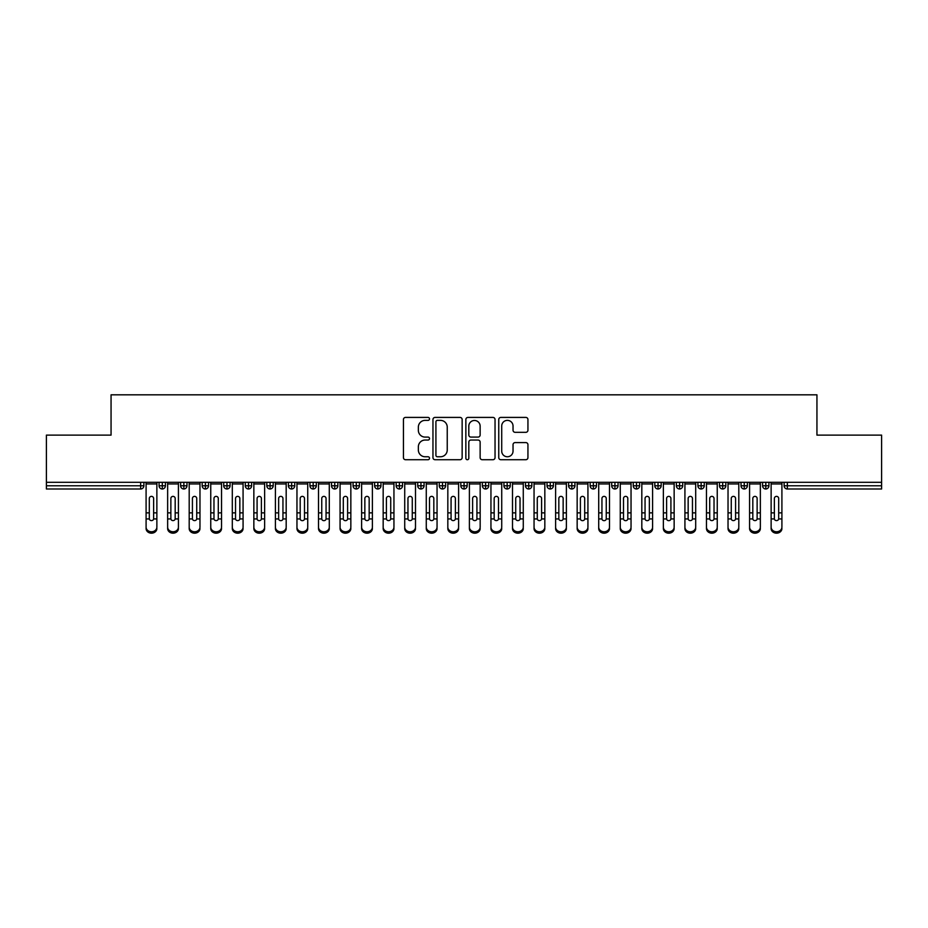 <?xml version="1.0" encoding="UTF-8"?>
<svg xmlns="http://www.w3.org/2000/svg" width="928" height="928" viewBox="0 0 928 928"><rect width="100%" height="100%" fill="white"/><g stroke="black" fill="none" stroke-linecap="round" stroke-linejoin="round"><path stroke-width="1.39" d="M429.513 418.888A1.485 1.485 0 0 0 428.04 417.414L405.559 417.414A2.111 2.111 0 0 0 403.436 419.526L403.436 457.608A2.111 2.111 0 0 0 405.559 459.72L428.04 459.72A1.485 1.485 0 0 0 429.513 458.246A1.485 1.485 0 0 0 428.04 456.762L425.128 456.762A6.774 6.774 0 0 1 418.354 449.987L418.354 446.82A6.774 6.774 0 0 1 425.128 440.046L428.04 440.046A1.485 1.485 0 0 0 429.513 438.561A1.485 1.485 0 0 0 428.04 437.088L425.128 437.088A6.774 6.774 0 0 1 418.354 430.314L418.354 427.147A6.774 6.774 0 0 1 425.128 420.372L428.04 420.372A1.485 1.485 0 0 0 429.513 418.888M525.828 432.32A2.111 2.111 0 0 0 527.939 430.209L527.939 419.526A2.111 2.111 0 0 0 525.828 417.414L500.865 417.414A2.111 2.111 0 0 0 498.754 419.526L498.754 457.608A2.111 2.111 0 0 0 500.865 459.72L525.828 459.72A2.111 2.111 0 0 0 527.939 457.608L527.939 444.698A2.111 2.111 0 0 0 525.828 442.586L515.144 442.586A2.111 2.111 0 0 0 513.033 444.698L513.033 451.101A5.661 5.661 0 0 1 507.372 456.762A5.661 5.661 0 0 1 501.712 451.101L501.712 426.033A5.661 5.661 0 0 1 507.372 420.372A5.661 5.661 0 0 1 513.033 426.033L513.033 430.209A2.111 2.111 0 0 0 515.144 432.32L525.828 432.32M46.4 482.316L881.6 482.316L881.6 435.116L816.942 435.116L816.942 394.818L111.058 394.818L111.058 435.116L46.4 435.116L46.4 485.773L140.638 485.773L140.638 482.316M462.144 419.526A2.111 2.111 0 0 0 460.033 417.414L435.07 417.414A2.111 2.111 0 0 0 432.958 419.526L432.958 457.608A2.111 2.111 0 0 0 435.07 459.72L460.033 459.72A2.111 2.111 0 0 0 462.144 457.608L462.144 419.526M467.967 417.414L492.93 417.414A2.111 2.111 0 0 1 495.042 419.526L495.042 457.608A2.111 2.111 0 0 1 492.93 459.72L482.247 459.72A2.111 2.111 0 0 1 480.136 457.608L480.136 442.169A2.111 2.111 0 0 0 478.013 440.046L470.925 440.046A2.111 2.111 0 0 0 468.814 442.169L468.814 458.246A1.485 1.485 0 0 1 467.329 459.72A1.485 1.485 0 0 1 465.856 458.246L465.856 419.526A2.111 2.111 0 0 1 467.967 417.414M143.875 485.773L140.638 485.773L140.638 488.998A3.236 3.236 0 0 0 143.875 485.773L143.875 482.316L143.875 485.773A3.236 3.236 0 0 1 140.638 488.998L46.4 488.998L46.4 485.773M881.6 482.316L881.6 488.998L787.362 488.998A3.236 3.236 0 0 1 784.125 485.773L784.125 482.316M162.307 482.316L162.307 488.998A3.236 3.236 0 0 1 159.071 485.773L159.071 482.316L159.071 485.773A3.236 3.236 0 0 0 162.307 488.998A3.236 3.236 0 0 0 165.428 485.773L165.428 482.316M183.86 482.316L183.86 488.998A3.236 3.236 0 0 1 180.624 485.773L180.624 482.316L180.624 485.773A3.236 3.236 0 0 0 183.86 488.998A3.236 3.236 0 0 0 186.98 485.773L186.98 482.316M205.413 482.316L205.413 488.998A3.236 3.236 0 0 1 202.176 485.773L202.176 482.316L202.176 485.773A3.236 3.236 0 0 0 205.413 488.998A3.236 3.236 0 0 0 208.533 485.773L208.533 482.316M226.966 482.316L226.966 488.998A3.236 3.236 0 0 1 223.729 485.773L223.729 482.316L223.729 485.773A3.236 3.236 0 0 0 226.966 488.998A3.236 3.236 0 0 0 230.086 485.773L230.086 482.316M248.518 482.316L248.518 488.998A3.236 3.236 0 0 1 245.282 485.773L245.282 482.316L245.282 485.773A3.236 3.236 0 0 0 248.518 488.998A3.236 3.236 0 0 0 251.639 485.773L251.639 482.316M270.071 482.316L270.071 488.998A3.236 3.236 0 0 1 266.835 485.773L266.835 482.316L266.835 485.773A3.236 3.236 0 0 0 270.071 488.998A3.236 3.236 0 0 0 273.192 485.773L273.192 482.316M291.624 482.316L291.624 488.998A3.236 3.236 0 0 1 288.388 485.773L288.388 482.316L288.388 485.773A3.236 3.236 0 0 0 291.624 488.998A3.236 3.236 0 0 0 294.756 485.773L294.756 482.316M313.177 482.316L313.177 488.998A3.236 3.236 0 0 1 309.94 485.773L309.94 482.316L309.94 485.773A3.236 3.236 0 0 0 313.177 488.998A3.236 3.236 0 0 0 316.309 485.773L316.309 482.316M334.73 482.316L334.73 488.998A3.236 3.236 0 0 1 331.505 485.773A3.236 3.236 0 0 0 334.73 488.998A3.236 3.236 0 0 1 331.505 485.773L331.505 482.316M337.862 482.316L337.862 485.773A3.236 3.236 0 0 1 334.73 488.998A3.236 3.236 0 0 0 337.862 485.773L331.505 485.773M356.282 482.316L356.282 488.998A3.236 3.236 0 0 1 353.058 485.773L353.058 482.316L353.058 485.773A3.236 3.236 0 0 0 356.282 488.998A3.236 3.236 0 0 0 359.414 485.773L359.414 482.316M377.835 482.316L377.835 488.998A3.236 3.236 0 0 1 374.61 485.773L374.61 482.316L374.61 485.773A3.236 3.236 0 0 0 377.835 488.998A3.236 3.236 0 0 0 380.967 485.773L380.967 482.316M399.388 482.316L399.388 488.998A3.236 3.236 0 0 1 396.163 485.773L396.163 482.316L396.163 485.773A3.236 3.236 0 0 0 399.388 488.998A3.236 3.236 0 0 0 402.52 485.773L402.52 482.316M420.952 482.316L420.952 488.998A3.236 3.236 0 0 1 417.716 485.773A3.236 3.236 0 0 0 420.952 488.998A3.236 3.236 0 0 1 417.716 485.773L417.716 482.316M424.073 482.316L424.073 485.773A3.236 3.236 0 0 1 420.952 488.998A3.236 3.236 0 0 0 424.073 485.773L417.716 485.773M442.505 488.998A3.236 3.236 0 0 1 439.269 485.773L439.269 482.316L439.269 485.773A3.236 3.236 0 0 0 442.505 488.998A3.236 3.236 0 0 0 445.626 485.773L445.626 482.316L445.626 485.773A3.236 3.236 0 0 1 442.505 488.998L442.505 485.773L445.626 485.773M464.058 482.316L464.058 488.998A3.236 3.236 0 0 1 460.822 485.773L460.822 482.316L460.822 485.773A3.236 3.236 0 0 0 464.058 488.998A3.236 3.236 0 0 0 467.178 485.773L467.178 482.316M485.611 482.316L485.611 488.998A3.236 3.236 0 0 1 482.374 485.773L482.374 482.316L482.374 485.773A3.236 3.236 0 0 0 485.611 488.998A3.236 3.236 0 0 0 488.731 485.773L488.731 482.316M507.164 482.316L507.164 485.773L503.927 485.773L503.927 482.316L503.927 485.773A3.236 3.236 0 0 0 507.164 488.998A3.236 3.236 0 0 0 510.284 485.773L510.284 482.316L510.284 485.773A3.236 3.236 0 0 1 507.164 488.998A3.236 3.236 0 0 1 503.927 485.773A3.236 3.236 0 0 0 507.164 488.998L507.164 485.773L510.284 485.773M528.716 482.316L528.716 488.998A3.236 3.236 0 0 1 525.48 485.773L525.48 482.316L525.48 485.773A3.236 3.236 0 0 0 528.716 488.998A3.236 3.236 0 0 0 531.837 485.773L531.837 482.316M550.269 482.316L550.269 488.998A3.236 3.236 0 0 1 547.033 485.773L547.033 482.316L547.033 485.773A3.236 3.236 0 0 0 550.269 488.998A3.236 3.236 0 0 0 553.39 485.773L553.39 482.316M571.822 482.316L571.822 488.998A3.236 3.236 0 0 1 568.586 485.773L568.586 482.316L568.586 485.773A3.236 3.236 0 0 0 571.822 488.998A3.236 3.236 0 0 0 574.942 485.773L574.942 482.316M593.375 482.316L593.375 488.998A3.236 3.236 0 0 1 590.138 485.773L590.138 482.316M596.495 482.316L596.495 485.773A3.236 3.236 0 0 1 593.375 488.998A3.236 3.236 0 0 0 596.495 485.773L590.138 485.773A3.236 3.236 0 0 0 593.375 488.998M614.928 482.316L614.928 488.998A3.236 3.236 0 0 1 611.691 485.773L611.691 482.316L611.691 485.773A3.236 3.236 0 0 0 614.928 488.998A3.236 3.236 0 0 0 618.06 485.773L618.06 482.316M636.48 482.316L636.48 488.998A3.236 3.236 0 0 1 633.244 485.773L633.244 482.316M639.612 482.316L639.612 485.773A3.236 3.236 0 0 1 636.48 488.998A3.236 3.236 0 0 0 639.612 485.773L633.244 485.773A3.236 3.236 0 0 0 636.48 488.998M658.033 482.316L658.033 488.998A3.236 3.236 0 0 1 654.808 485.773L654.808 482.316M661.165 482.316L661.165 485.773A3.236 3.236 0 0 1 658.033 488.998A3.236 3.236 0 0 0 661.165 485.773L654.808 485.773A3.236 3.236 0 0 0 658.033 488.998M679.586 482.316L679.586 488.998A3.236 3.236 0 0 1 676.361 485.773A3.236 3.236 0 0 0 679.586 488.998A3.236 3.236 0 0 1 676.361 485.773L676.361 482.316M682.718 482.316L682.718 485.773L682.718 482.316M701.139 482.316L701.139 488.998A3.236 3.236 0 0 1 697.914 485.773L697.914 482.316M704.271 482.316L704.271 485.773A3.236 3.236 0 0 1 701.139 488.998A3.236 3.236 0 0 0 704.271 485.773L697.914 485.773A3.236 3.236 0 0 0 701.139 488.998M722.692 482.316L722.692 488.998A3.236 3.236 0 0 1 719.467 485.773L719.467 482.316M725.824 482.316L725.824 485.773A3.236 3.236 0 0 1 722.692 488.998A3.236 3.236 0 0 0 725.824 485.773L719.467 485.773A3.236 3.236 0 0 0 722.692 488.998M744.244 482.316L744.244 488.998A3.236 3.236 0 0 1 741.02 485.773L741.02 482.316M747.376 482.316L747.376 485.773A3.236 3.236 0 0 1 744.244 488.998A3.236 3.236 0 0 0 747.376 485.773L741.02 485.773A3.236 3.236 0 0 0 744.244 488.998M765.809 482.316L765.809 488.998A3.236 3.236 0 0 1 762.572 485.773L762.572 482.316M768.929 482.316L768.929 485.773A3.236 3.236 0 0 1 765.809 488.998A3.236 3.236 0 0 0 768.929 485.773L762.572 485.773A3.236 3.236 0 0 0 765.809 488.998M442.505 482.316L442.505 485.773L439.269 485.773M679.586 488.998A3.236 3.236 0 0 0 682.718 485.773A3.236 3.236 0 0 1 679.586 488.998M437.401 420.372A1.485 1.485 0 0 0 435.916 421.857L435.916 455.277A1.485 1.485 0 0 0 437.401 456.762L440.464 456.762A6.774 6.774 0 0 0 447.238 449.987L447.238 427.147A6.774 6.774 0 0 0 440.464 420.372L437.401 420.372M480.136 426.138A5.661 5.661 0 0 0 474.475 420.477A5.661 5.661 0 0 0 468.814 426.138L468.814 434.965A2.111 2.111 0 0 0 470.925 437.088L478.013 437.088A2.111 2.111 0 0 0 480.136 434.965L480.136 426.138M153.63 512.152L153.63 498.464A2.158 2.088 -0 0 0 151.473 496.376A2.158 2.088 0 0 1 153.63 498.464L153.619 518.938A2.158 1.856 180 0 1 149.327 518.938L149.315 512.859L146.09 512.859L146.09 527.127A5.394 4.628 -0 0 0 151.473 531.756A5.394 4.628 -0 0 0 156.867 527.127L156.867 520.364M156.867 528.554A5.394 4.628 180 0 1 151.473 533.182A5.394 4.628 180 0 1 146.09 528.554L146.09 527.127M149.315 512.859L149.315 498.464A2.158 2.088 0 0 1 151.473 496.376M156.867 482.316L156.867 527.127M146.09 482.316L146.09 512.859M175.183 512.152L175.183 498.464A2.158 2.088 -0 0 0 173.026 496.376A2.158 2.088 0 0 1 175.183 498.464L175.172 518.938A2.158 1.856 180 0 1 170.88 518.938L170.868 512.859L167.643 512.859L167.643 527.127A5.394 4.628 -0 0 0 173.026 531.756A5.394 4.628 -0 0 0 178.42 527.127L178.42 520.364M196.736 512.152L196.736 498.464A2.158 2.088 -0 0 0 194.578 496.376A2.158 2.088 0 0 1 196.736 498.464L196.724 518.938A2.158 1.856 180 0 1 192.432 518.938L192.421 512.859L189.196 512.859L189.196 527.127A5.394 4.628 -0 0 0 194.578 531.756A5.394 4.628 -0 0 0 199.972 527.127L199.972 520.364M218.289 512.152L218.289 498.464A2.158 2.088 -0 0 0 216.131 496.376A2.158 2.088 0 0 1 218.289 498.464L218.277 518.938A2.158 1.856 180 0 1 213.985 518.938L213.974 512.859L210.749 512.859L210.749 527.127A5.394 4.628 -0 0 0 216.131 531.756A5.394 4.628 -0 0 0 221.525 527.127L221.525 520.364M239.842 512.152L239.842 498.464A2.158 2.088 -0 0 0 237.684 496.376A2.158 2.088 0 0 1 239.842 498.464L239.83 518.938A2.158 1.856 180 0 1 235.538 518.938L235.538 512.859L232.302 512.859L232.302 527.127A5.394 4.628 -0 0 0 237.684 531.756A5.394 4.628 -0 0 0 243.078 527.127L243.078 520.364M178.42 528.554A5.394 4.628 180 0 1 173.026 533.182A5.394 4.628 180 0 1 167.643 528.554L167.643 527.127M170.868 512.859L170.868 498.464A2.158 2.088 0 0 1 173.026 496.376M178.42 482.316L178.42 527.127M167.643 482.316L167.643 512.859M199.972 528.554A5.394 4.628 180 0 1 194.578 533.182A5.394 4.628 180 0 1 189.196 528.554L189.196 527.127M192.421 512.859L192.421 498.464A2.158 2.088 0 0 1 194.578 496.376M199.972 482.316L199.972 527.127M189.196 482.316L189.196 512.859M221.525 528.554A5.394 4.628 180 0 1 216.131 533.182A5.394 4.628 180 0 1 210.749 528.554L210.749 527.127M213.974 512.859L213.974 498.464A2.158 2.088 0 0 1 216.131 496.376M221.525 482.316L221.525 527.127M210.749 482.316L210.749 512.859M243.078 528.554A5.394 4.628 180 0 1 237.684 533.182A5.394 4.628 180 0 1 232.302 528.554L232.302 527.127M235.538 512.859L235.538 498.464A2.158 2.088 0 0 1 237.684 496.376M243.078 482.316L243.078 527.127M232.302 482.316L232.302 512.859M261.394 512.152L261.394 498.464A2.158 2.088 -0 0 0 259.237 496.376A2.158 2.088 0 0 1 261.394 498.464L261.394 518.938A2.158 1.856 180 0 1 257.091 518.938L257.091 512.859L253.854 512.859L253.854 527.127A5.394 4.628 -0 0 0 259.237 531.756A5.394 4.628 -0 0 0 264.631 527.127L264.631 520.364M264.631 528.554A5.394 4.628 180 0 1 259.237 533.182A5.394 4.628 180 0 1 253.854 528.554L253.854 527.127M257.091 512.859L257.091 498.464A2.158 2.088 0 0 1 259.237 496.376M264.631 482.316L264.631 527.127M253.854 482.316L253.854 512.859M282.947 512.152L282.947 498.464A2.158 2.088 -0 0 0 280.79 496.376A2.158 2.088 0 0 1 282.947 498.464L282.947 518.938A2.158 1.856 180 0 1 278.644 518.938L278.644 512.859L275.407 512.859L275.407 527.127A5.394 4.628 -0 0 0 280.79 531.756A5.394 4.628 -0 0 0 286.184 527.127L286.184 520.364M304.5 512.152L304.5 498.464A2.158 2.088 -0 0 0 302.354 496.376A2.158 2.088 0 0 1 304.5 498.464L304.5 518.938A2.158 1.856 180 0 1 300.196 518.938L300.196 512.859L296.96 512.859L296.96 527.127A5.394 4.628 -0 0 0 302.354 531.756A5.394 4.628 -0 0 0 307.736 527.127L307.736 520.364M326.053 512.152L326.053 498.464A2.158 2.088 -0 0 0 323.907 496.376A2.158 2.088 0 0 1 326.053 498.464L326.053 518.938A2.158 1.856 180 0 1 321.749 518.938L321.749 512.859L318.513 512.859L318.513 527.127A5.394 4.628 -0 0 0 323.907 531.756A5.394 4.628 -0 0 0 329.289 527.127L329.289 520.364M347.606 512.152L347.606 498.464A2.158 2.088 -0 0 0 345.46 496.376A2.158 2.088 0 0 1 347.606 498.464L347.606 518.938A2.158 1.856 180 0 1 343.302 518.938L343.302 512.859L340.066 512.859L340.066 527.127A5.394 4.628 -0 0 0 345.46 531.756A5.394 4.628 -0 0 0 350.842 527.127L350.842 520.364M286.184 528.554A5.394 4.628 180 0 1 280.79 533.182A5.394 4.628 180 0 1 275.407 528.554L275.407 527.127M278.644 512.859L278.644 498.464A2.158 2.088 0 0 1 280.79 496.376M286.184 482.316L286.184 527.127M275.407 482.316L275.407 512.859M307.736 528.554A5.394 4.628 180 0 1 302.354 533.182A5.394 4.628 180 0 1 296.96 528.554L296.96 527.127M300.196 512.859L300.196 498.464A2.158 2.088 0 0 1 302.354 496.376M307.736 482.316L307.736 527.127M296.96 482.316L296.96 512.859M329.289 528.554A5.394 4.628 180 0 1 323.907 533.182A5.394 4.628 180 0 1 318.513 528.554L318.513 527.127M321.749 512.859L321.749 498.464A2.158 2.088 0 0 1 323.907 496.376M329.289 482.316L329.289 527.127M318.513 482.316L318.513 512.859M350.842 528.554A5.394 4.628 180 0 1 345.46 533.182A5.394 4.628 180 0 1 340.066 528.554L340.066 527.127M343.302 512.859L343.302 498.464A2.158 2.088 0 0 1 345.46 496.376M350.842 482.316L350.842 527.127M340.066 482.316L340.066 512.859M369.17 512.152L369.17 498.464A2.158 2.088 -0 0 0 367.012 496.376A2.158 2.088 0 0 1 369.17 498.464L369.158 518.938A2.158 1.856 180 0 1 364.866 518.938L364.855 512.859L361.618 512.859L361.618 527.127A5.394 4.628 -0 0 0 367.012 531.756A5.394 4.628 -0 0 0 372.395 527.127L372.395 520.364M390.723 512.152L390.723 498.464A2.158 2.088 -0 0 0 388.565 496.376A2.158 2.088 0 0 1 390.723 498.464L390.711 518.938A2.158 1.856 180 0 1 386.419 518.938L386.408 512.859L383.171 512.859L383.171 527.127A5.394 4.628 -0 0 0 388.565 531.756A5.394 4.628 -0 0 0 393.948 527.127L393.948 520.364M412.276 512.152L412.276 498.464A2.158 2.088 -0 0 0 410.118 496.376A2.158 2.088 0 0 1 412.276 498.464L412.264 518.938A2.158 1.856 180 0 1 407.972 518.938L407.96 512.859L404.724 512.859L404.724 527.127A5.394 4.628 -0 0 0 410.118 531.756A5.394 4.628 -0 0 0 415.5 527.127L415.5 520.364M433.828 512.152L433.828 498.464A2.158 2.088 -0 0 0 431.671 496.376A2.158 2.088 0 0 1 433.828 498.464L433.817 518.938A2.158 1.856 180 0 1 429.525 518.938L429.513 512.859L426.277 512.859L426.277 527.127A5.394 4.628 -0 0 0 431.671 531.756A5.394 4.628 -0 0 0 437.053 527.127L437.053 520.364M426.277 528.554L426.277 527.127L426.277 528.554A5.394 4.628 180 0 0 431.671 533.182A5.394 4.628 180 0 0 437.053 528.554M455.381 512.152L455.381 498.464A2.158 2.088 -0 0 0 453.224 496.376A2.158 2.088 0 0 1 455.381 498.464L455.37 518.938A2.158 1.856 180 0 1 451.078 518.938L451.066 512.859L447.83 512.859L447.83 527.127A5.394 4.628 -0 0 0 453.224 531.756A5.394 4.628 -0 0 0 458.606 527.127L458.606 520.364M372.395 528.554A5.394 4.628 180 0 1 367.012 533.182A5.394 4.628 180 0 1 361.618 528.554L361.618 527.127M364.855 512.859L364.855 498.464A2.158 2.088 0 0 1 367.012 496.376M372.395 482.316L372.395 527.127M361.618 482.316L361.618 512.859M393.948 528.554A5.394 4.628 180 0 1 388.565 533.182A5.394 4.628 180 0 1 383.171 528.554L383.171 527.127M386.408 512.859L386.408 498.464A2.158 2.088 0 0 1 388.565 496.376M393.948 482.316L393.948 527.127M383.171 482.316L383.171 512.859M415.5 528.554A5.394 4.628 180 0 1 410.118 533.182A5.394 4.628 180 0 1 404.724 528.554L404.724 527.127M407.96 512.859L407.96 498.464A2.158 2.088 0 0 1 410.118 496.376M415.5 482.316L415.5 527.127M404.724 482.316L404.724 512.859M429.513 512.859L429.513 498.464A2.158 2.088 0 0 1 431.671 496.376M437.053 482.316L437.053 527.127M426.277 482.316L426.277 512.859M458.606 528.554A5.394 4.628 180 0 1 453.224 533.182A5.394 4.628 180 0 1 447.83 528.554L447.83 527.127M451.066 512.859L451.066 498.464A2.158 2.088 0 0 1 453.224 496.376M458.606 482.316L458.606 527.127M447.83 482.316L447.83 512.859M476.934 512.152L476.934 498.464A2.158 2.088 -0 0 0 474.776 496.376A2.158 2.088 0 0 1 476.934 498.464L476.922 518.938A2.158 1.856 180 0 1 472.63 518.938L472.619 512.859L469.394 512.859L469.394 527.127A5.394 4.628 -0 0 0 474.776 531.756A5.394 4.628 -0 0 0 480.17 527.127L480.17 520.364M480.17 528.554A5.394 4.628 180 0 1 474.776 533.182A5.394 4.628 180 0 1 469.394 528.554L469.394 527.127M472.619 512.859L472.619 498.464A2.158 2.088 0 0 1 474.776 496.376M480.17 482.316L480.17 527.127M469.394 482.316L469.394 512.859M498.487 512.152L498.487 498.464A2.158 2.088 -0 0 0 496.329 496.376A2.158 2.088 0 0 1 498.487 498.464L498.475 518.938A2.158 1.856 180 0 1 494.183 518.938L494.172 512.859L490.947 512.859L490.947 527.127A5.394 4.628 -0 0 0 496.329 531.756A5.394 4.628 -0 0 0 501.723 527.127L501.723 520.364M490.947 528.554L490.947 527.127L490.947 528.554A5.394 4.628 180 0 0 496.329 533.182A5.394 4.628 180 0 0 501.723 528.554M494.172 512.859L494.172 498.464A2.158 2.088 0 0 1 496.329 496.376M501.723 482.316L501.723 527.127M490.947 482.316L490.947 512.859M520.04 512.152L520.04 498.464A2.158 2.088 -0 0 0 517.882 496.376A2.158 2.088 0 0 1 520.04 498.464L520.028 518.938A2.158 1.856 180 0 1 515.736 518.938L515.724 512.859L512.5 512.859L512.5 527.127A5.394 4.628 -0 0 0 517.882 531.756A5.394 4.628 -0 0 0 523.276 527.127L523.276 520.364M512.5 528.554L512.5 527.127L512.5 528.554A5.394 4.628 180 0 0 517.882 533.182A5.394 4.628 180 0 0 523.276 528.554M515.724 512.859L515.724 498.464A2.158 2.088 0 0 1 517.882 496.376M523.276 482.316L523.276 527.127M512.5 482.316L512.5 512.859M541.592 512.152L541.592 498.464A2.158 2.088 -0 0 0 539.435 496.376A2.158 2.088 0 0 1 541.592 498.464L541.581 518.938A2.158 1.856 180 0 1 537.289 518.938L537.277 512.859L534.052 512.859L534.052 527.127A5.394 4.628 -0 0 0 539.435 531.756A5.394 4.628 -0 0 0 544.829 527.127L544.829 520.364M544.829 528.554A5.394 4.628 180 0 1 539.435 533.182A5.394 4.628 180 0 1 534.052 528.554L534.052 527.127M537.277 512.859L537.277 498.464A2.158 2.088 0 0 1 539.435 496.376M544.829 482.316L544.829 527.127M534.052 482.316L534.052 512.859M563.145 512.152L563.145 498.464A2.158 2.088 -0 0 0 560.988 496.376A2.158 2.088 0 0 1 563.145 498.464L563.134 518.938A2.158 1.856 180 0 1 558.842 518.938L558.83 512.859L555.605 512.859L555.605 527.127A5.394 4.628 -0 0 0 560.988 531.756A5.394 4.628 -0 0 0 566.382 527.127L566.382 520.364M566.382 528.554A5.394 4.628 180 0 1 560.988 533.182A5.394 4.628 180 0 1 555.605 528.554L555.605 527.127M558.83 512.859L558.83 498.464A2.158 2.088 0 0 1 560.988 496.376M566.382 482.316L566.382 527.127M555.605 482.316L555.605 512.859M584.698 512.152L584.698 498.464A2.158 2.088 -0 0 0 582.54 496.376A2.158 2.088 0 0 1 584.698 498.464L584.698 518.938A2.158 1.856 180 0 1 580.394 518.938L580.394 512.859L577.158 512.859L577.158 527.127A5.394 4.628 -0 0 0 582.54 531.756A5.394 4.628 -0 0 0 587.934 527.127L587.934 520.364M587.934 528.554A5.394 4.628 180 0 1 582.54 533.182A5.394 4.628 180 0 1 577.158 528.554L577.158 527.127M580.394 512.859L580.394 498.464A2.158 2.088 0 0 1 582.54 496.376M587.934 482.316L587.934 527.127M577.158 482.316L577.158 512.859M606.251 512.152L606.251 498.464A2.158 2.088 -0 0 0 604.093 496.376A2.158 2.088 0 0 1 606.251 498.464L606.251 518.938A2.158 1.856 180 0 1 601.947 518.938L601.947 512.859L598.711 512.859L598.711 527.127A5.394 4.628 -0 0 0 604.093 531.756A5.394 4.628 -0 0 0 609.487 527.127L609.487 520.364M598.711 528.554L598.711 527.127L598.711 528.554A5.394 4.628 180 0 0 604.093 533.182A5.394 4.628 180 0 0 609.487 528.554M601.947 512.859L601.947 498.464A2.158 2.088 0 0 1 604.093 496.376M609.487 482.316L609.487 527.127M598.711 482.316L598.711 512.859M627.804 512.152L627.804 498.464A2.158 2.088 -0 0 0 625.646 496.376A2.158 2.088 0 0 1 627.804 498.464L627.804 518.938A2.158 1.856 180 0 1 623.5 518.938L623.5 512.859L620.264 512.859L620.264 527.127A5.394 4.628 -0 0 0 625.646 531.756A5.394 4.628 -0 0 0 631.04 527.127L631.04 520.364M631.04 528.554A5.394 4.628 180 0 1 625.646 533.182A5.394 4.628 180 0 1 620.264 528.554L620.264 527.127M623.5 512.859L623.5 498.464A2.158 2.088 0 0 1 625.646 496.376M631.04 482.316L631.04 527.127M620.264 482.316L620.264 512.859M649.356 512.152L649.356 498.464A2.158 2.088 -0 0 0 647.21 496.376A2.158 2.088 0 0 1 649.356 498.464L649.356 518.938A2.158 1.856 180 0 1 645.053 518.938L645.053 512.859L641.816 512.859L641.816 527.127A5.394 4.628 -0 0 0 647.21 531.756A5.394 4.628 -0 0 0 652.593 527.127L652.593 520.364M652.593 528.554A5.394 4.628 180 0 1 647.21 533.182A5.394 4.628 180 0 1 641.816 528.554L641.816 527.127M645.053 512.859L645.053 498.464A2.158 2.088 0 0 1 647.21 496.376M652.593 482.316L652.593 527.127M641.816 482.316L641.816 512.859M670.909 512.152L670.909 498.464A2.158 2.088 -0 0 0 668.763 496.376A2.158 2.088 0 0 1 670.909 498.464L670.909 518.938A2.158 1.856 180 0 1 666.606 518.938L666.606 512.859L663.369 512.859L663.369 527.127A5.394 4.628 -0 0 0 668.763 531.756A5.394 4.628 -0 0 0 674.146 527.127L674.146 520.364M674.146 528.554A5.394 4.628 180 0 1 668.763 533.182A5.394 4.628 180 0 1 663.369 528.554L663.369 527.127M666.606 512.859L666.606 498.464A2.158 2.088 0 0 1 668.763 496.376M674.146 482.316L674.146 527.127M663.369 482.316L663.369 512.859M692.462 512.152L692.462 498.464A2.158 2.088 -0 0 0 690.316 496.376A2.158 2.088 0 0 1 692.462 498.464L692.462 518.938A2.158 1.856 180 0 1 688.17 518.938L688.158 512.859L684.922 512.859L684.922 527.127A5.394 4.628 -0 0 0 690.316 531.756A5.394 4.628 -0 0 0 695.698 527.127L695.698 520.364M695.698 528.554A5.394 4.628 180 0 1 690.316 533.182A5.394 4.628 180 0 1 684.922 528.554L684.922 527.127M688.158 512.859L688.158 498.464A2.158 2.088 0 0 1 690.316 496.376M695.698 482.316L695.698 527.127M684.922 482.316L684.922 512.859M714.026 512.152L714.026 498.464A2.158 2.088 -0 0 0 711.869 496.376A2.158 2.088 0 0 1 714.026 498.464L714.015 518.938A2.158 1.856 180 0 1 709.723 518.938L709.711 512.859L706.475 512.859L706.475 527.127A5.394 4.628 -0 0 0 711.869 531.756A5.394 4.628 -0 0 0 717.251 527.127L717.251 520.364M717.251 528.554A5.394 4.628 180 0 1 711.869 533.182A5.394 4.628 180 0 1 706.475 528.554L706.475 527.127M709.711 512.859L709.711 498.464A2.158 2.088 0 0 1 711.869 496.376M717.251 482.316L717.251 527.127M706.475 482.316L706.475 512.859M735.579 512.152L735.579 498.464A2.158 2.088 -0 0 0 733.422 496.376A2.158 2.088 0 0 1 735.579 498.464L735.568 518.938A2.158 1.856 180 0 1 731.276 518.938L731.264 512.859L728.028 512.859L728.028 527.127A5.394 4.628 -0 0 0 733.422 531.756A5.394 4.628 -0 0 0 738.804 527.127L738.804 520.364M738.804 528.554A5.394 4.628 180 0 1 733.422 533.182A5.394 4.628 180 0 1 728.028 528.554L728.028 527.127M731.264 512.859L731.264 498.464A2.158 2.088 0 0 1 733.422 496.376M738.804 482.316L738.804 527.127M728.028 482.316L728.028 512.859M757.132 512.152L757.132 498.464A2.158 2.088 -0 0 0 754.974 496.376A2.158 2.088 0 0 1 757.132 498.464L757.12 518.938A2.158 1.856 180 0 1 752.828 518.938L752.817 512.859L749.58 512.859L749.58 527.127A5.394 4.628 -0 0 0 754.974 531.756A5.394 4.628 -0 0 0 760.357 527.127L760.357 520.364M760.357 528.554A5.394 4.628 180 0 1 754.974 533.182A5.394 4.628 180 0 1 749.58 528.554L749.58 527.127M752.817 512.859L752.817 498.464A2.158 2.088 0 0 1 754.974 496.376M760.357 482.316L760.357 527.127M749.58 482.316L749.58 512.859M778.685 512.152L778.685 498.464A2.158 2.088 -0 0 0 776.527 496.376A2.158 2.088 0 0 1 778.685 498.464L778.673 518.938A2.158 1.856 180 0 1 774.381 518.938L774.37 512.859L771.133 512.859L771.133 527.127A5.394 4.628 -0 0 0 776.527 531.756A5.394 4.628 -0 0 0 781.91 527.127L781.91 520.364M781.91 528.554A5.394 4.628 180 0 1 776.527 533.182A5.394 4.628 180 0 1 771.133 528.554L771.133 527.127M774.37 512.859L774.37 498.464A2.158 2.088 0 0 1 776.527 496.376M781.91 482.316L781.91 527.127M771.133 482.316L771.133 512.859M787.362 482.316L787.362 485.773L881.6 485.773M787.362 485.773L787.362 488.998A3.236 3.236 0 0 1 784.125 485.773L787.362 485.773M159.071 485.773A3.236 3.236 0 0 0 162.307 488.998A3.236 3.236 0 0 0 165.428 485.773L159.071 485.773M180.624 485.773A3.236 3.236 0 0 0 183.86 488.998A3.236 3.236 0 0 0 186.98 485.773L180.624 485.773M202.176 485.773A3.236 3.236 0 0 0 205.413 488.998A3.236 3.236 0 0 0 208.533 485.773L202.176 485.773M223.729 485.773A3.236 3.236 0 0 0 226.966 488.998A3.236 3.236 0 0 0 230.086 485.773L223.729 485.773M245.282 485.773A3.236 3.236 0 0 0 248.518 488.998A3.236 3.236 0 0 0 251.639 485.773L245.282 485.773M266.835 485.773A3.236 3.236 0 0 0 270.071 488.998A3.236 3.236 0 0 0 273.192 485.773L266.835 485.773M288.388 485.773A3.236 3.236 0 0 0 291.624 488.998A3.236 3.236 0 0 0 294.756 485.773L288.388 485.773M309.94 485.773A3.236 3.236 0 0 0 313.177 488.998A3.236 3.236 0 0 0 316.309 485.773L309.94 485.773M353.058 485.773A3.236 3.236 0 0 0 356.282 488.998A3.236 3.236 0 0 0 359.414 485.773L353.058 485.773M374.61 485.773A3.236 3.236 0 0 0 377.835 488.998A3.236 3.236 0 0 0 380.967 485.773L374.61 485.773M396.163 485.773A3.236 3.236 0 0 0 399.388 488.998A3.236 3.236 0 0 0 402.52 485.773L396.163 485.773M460.822 485.773L467.178 485.773A3.236 3.236 0 0 1 464.058 488.998M482.374 485.773A3.236 3.236 0 0 0 485.611 488.998A3.236 3.236 0 0 0 488.731 485.773L482.374 485.773M525.48 485.773L531.837 485.773A3.236 3.236 0 0 1 528.716 488.998M547.033 485.773A3.236 3.236 0 0 0 550.269 488.998A3.236 3.236 0 0 0 553.39 485.773L547.033 485.773M568.586 485.773L574.942 485.773A3.236 3.236 0 0 1 571.822 488.998M611.691 485.773L618.06 485.773A3.236 3.236 0 0 1 614.928 488.998M676.361 485.773L682.718 485.773M156.867 512.859L153.63 512.859M156.867 483.94L146.09 483.94M149.327 518.938L146.09 518.938M156.867 518.938L153.619 518.938M178.42 512.859L175.183 512.859M178.42 483.94L167.643 483.94M170.88 518.938L167.643 518.938M178.42 518.938L175.172 518.938M199.972 512.859L196.736 512.859M199.972 483.94L189.196 483.94M192.432 518.938L189.196 518.938M199.972 518.938L196.724 518.938M221.525 512.859L218.289 512.859M221.525 483.94L210.749 483.94M213.985 518.938L210.749 518.938M221.525 518.938L218.277 518.938M243.078 512.859L239.842 512.859M243.078 483.94L232.302 483.94M235.538 518.938L232.302 518.938M243.078 518.938L239.83 518.938M264.631 512.859L261.394 512.859M264.631 483.94L253.854 483.94M257.091 518.938L253.854 518.938M264.631 518.938L261.394 518.938M286.184 512.859L282.947 512.859M286.184 483.94L275.407 483.94M278.644 518.938L275.407 518.938M286.184 518.938L282.947 518.938M307.736 512.859L304.5 512.859M307.736 483.94L296.96 483.94M300.196 518.938L296.96 518.938M307.736 518.938L304.5 518.938M329.289 512.859L326.053 512.859M329.289 483.94L318.513 483.94M321.749 518.938L318.513 518.938M329.289 518.938L326.053 518.938M350.842 512.859L347.606 512.859M350.842 483.94L340.066 483.94M343.302 518.938L340.066 518.938M350.842 518.938L347.606 518.938M372.395 512.859L369.17 512.859M372.395 483.94L361.618 483.94M364.866 518.938L361.618 518.938M372.395 518.938L369.158 518.938M393.948 512.859L390.723 512.859M393.948 483.94L383.171 483.94M386.419 518.938L383.171 518.938M393.948 518.938L390.711 518.938M415.5 512.859L412.276 512.859M415.5 483.94L404.724 483.94M407.972 518.938L404.724 518.938M415.5 518.938L412.264 518.938M437.053 512.859L433.828 512.859M437.053 483.94L426.277 483.94M429.525 518.938L426.277 518.938M437.053 518.938L433.817 518.938M458.606 512.859L455.381 512.859M458.606 483.94L447.83 483.94M451.078 518.938L447.83 518.938M458.606 518.938L455.37 518.938M480.17 512.859L476.934 512.859M480.17 483.94L469.394 483.94M472.63 518.938L469.394 518.938M480.17 518.938L476.922 518.938M501.723 512.859L498.487 512.859M501.723 483.94L490.947 483.94M494.183 518.938L490.947 518.938M501.723 518.938L498.475 518.938M523.276 512.859L520.04 512.859M523.276 483.94L512.5 483.94M515.736 518.938L512.5 518.938M523.276 518.938L520.028 518.938M544.829 512.859L541.592 512.859M544.829 483.94L534.052 483.94M537.289 518.938L534.052 518.938M544.829 518.938L541.581 518.938M566.382 512.859L563.145 512.859M566.382 483.94L555.605 483.94M558.842 518.938L555.605 518.938M566.382 518.938L563.134 518.938M587.934 512.859L584.698 512.859M587.934 483.94L577.158 483.94M580.394 518.938L577.158 518.938M587.934 518.938L584.698 518.938M609.487 512.859L606.251 512.859M609.487 483.94L598.711 483.94M601.947 518.938L598.711 518.938M609.487 518.938L606.251 518.938M631.04 512.859L627.804 512.859M631.04 483.94L620.264 483.94M623.5 518.938L620.264 518.938M631.04 518.938L627.804 518.938M652.593 512.859L649.356 512.859M652.593 483.94L641.816 483.94M645.053 518.938L641.816 518.938M652.593 518.938L649.356 518.938M674.146 512.859L670.909 512.859M674.146 483.94L663.369 483.94M666.606 518.938L663.369 518.938M674.146 518.938L670.909 518.938M695.698 512.859L692.462 512.859M695.698 483.94L684.922 483.94M688.17 518.938L684.922 518.938M695.698 518.938L692.462 518.938M717.251 512.859L714.026 512.859M717.251 483.94L706.475 483.94M709.723 518.938L706.475 518.938M717.251 518.938L714.015 518.938M738.804 512.859L735.579 512.859M738.804 483.94L728.028 483.94M731.276 518.938L728.028 518.938M738.804 518.938L735.568 518.938M760.357 512.859L757.132 512.859M760.357 483.94L749.58 483.94M752.828 518.938L749.58 518.938M760.357 518.938L757.12 518.938M781.91 512.859L778.685 512.859M781.91 483.94L771.133 483.94M774.381 518.938L771.133 518.938M781.91 518.938L778.673 518.938"/></g></svg>
